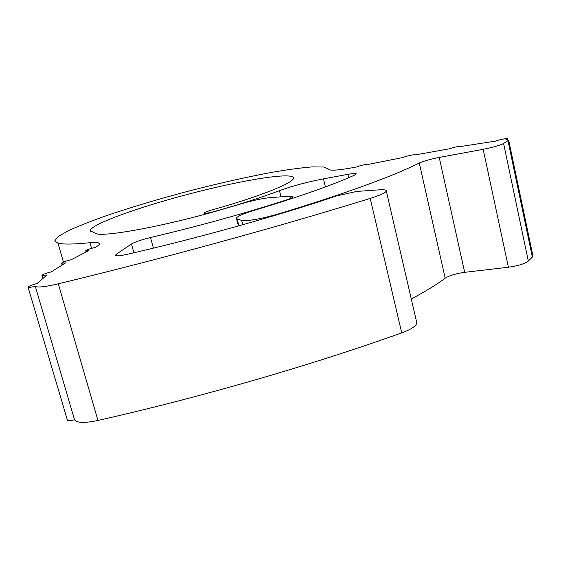 <?xml version="1.0" encoding="UTF-8"?>
<svg xmlns="http://www.w3.org/2000/svg" width="561" height="561" viewBox="0 0 561 561"><rect width="100%" height="100%" fill="white"/><g stroke="black" fill="none" stroke-linecap="round" stroke-linejoin="round"><path stroke-width="0.84" d="M416.578 321.839L416.802 322.813C416.409 325.927 411.381 329.279 401.725 332.869L370.218 198.412C276.72 227.289 163.412 258.411 58.316 283.803C46.191 286.65 38.674 287.583 35.771 286.608L35.266 286.208C31.493 287.211 29.13 287.576 28.183 287.309L28.05 287.162C28.688 286.201 31.689 284.981 37.047 283.515L47.047 274.939L41.97 275.423C42.776 274.434 45.904 273.242 51.36 271.847L65.567 262.906L61.549 263.207C62.53 262.197 65.749 261.033 71.219 259.715L88.848 250.599L85.707 250.753C86.731 249.785 89.893 248.684 95.181 247.45C98.119 245.802 99.578 244.547 99.542 243.67L97.887 242.583L89.956 242.703C74.108 244.33 63.449 244.491 57.979 243.186L54.69 240.928L58.33 236.405L69.227 230.298C79.634 225.613 92.537 220.557 107.929 215.136C132.768 206.771 159.99 198.678 189.604 190.852C219.232 183.223 246.707 177.052 272.015 172.325C287.772 169.604 301.145 167.795 312.126 166.89L324.041 167.024L328.886 169.31C330.078 171.028 339.475 170.221 357.069 166.883C358.781 165.776 368.921 163.531 368.479 164.359L403.289 157.438C405.217 156.281 415.477 154.079 414.993 154.941L449.543 148.791C452.061 147.529 461.983 145.523 461.465 146.386L495.503 141.127C498.617 139.773 508.231 137.95 507.677 138.819L505.875 139.71L508.687 140.208L503.596 143.497L528.322 261.054C524.689 263.803 518.048 265.865 508.406 267.232L464.669 272.337C455.939 273.551 449.445 275.507 445.189 278.207C436.584 284.665 425.28 291.58 411.283 298.943M401.725 332.869C311.264 365.211 201.069 397.174 97.951 420.448C86.022 422.973 78.421 423.015 75.146 420.575L74.522 419.726C70.84 420.722 68.47 420.869 67.411 420.168L28.05 287.162M242.745 224.737L241.637 220.396L243.116 220.648C250.739 220.718 262.485 218.481 278.354 213.958L278.452 214.358M370.218 198.412C380.211 195.256 385.575 192.795 386.312 191.028C386.431 189.906 384.054 189.506 379.173 189.842L356.719 191.441L336.474 195.964C278.452 215.571 198.938 237.864 127.999 254.147C121.94 255.507 117.964 256.019 116.071 255.697L115.433 255.234L116.344 254.21L116.786 255.788M281.019 196.841L279.476 190.656C262.317 197.149 240.907 204.029 215.256 211.28C210.41 212.591 206.96 213.25 204.905 213.243L204.309 212.998C204.681 212.331 207.128 211.343 211.658 210.031C259.708 196.609 293.845 182.83 293.438 178.174C293.726 171.701 244.133 179.709 192.297 193.159C140.46 206.518 90.475 224.267 90.251 230.718L96.632 233.909C107.67 236.426 162.739 226.321 215.501 211.364L239.68 204.267C251.952 200.621 262.197 198.405 270.423 197.598L292.337 196.034L292.884 198.236M35.266 286.208L74.522 419.726M532.859 255.648L532.361 257.078L528.322 261.054M289.525 199.337L289.434 198.973C246.623 212.907 200.312 225.753 150.502 237.52L153.398 248.144M133.897 252.78L131.47 244L116.344 254.21M508.406 267.232L483.182 149.31L439.228 157.445L464.669 272.337M445.189 278.207L419.291 163.034C391.753 176.757 344.77 193.734 278.354 213.958M241.637 220.396L237.1 218.825L238.895 225.817M237.1 218.825L236.433 218.152C237.275 216.301 243.25 213.685 254.364 210.291C298.768 196.925 332.105 185.235 354.356 175.221L356.284 173.938C356.13 173.23 353.332 173.37 347.876 174.345L323.473 178.861L325.415 186.911M131.47 244C135.103 241.903 141.449 239.743 150.502 237.52M289.434 198.973L292.337 196.034M279.476 190.656C292.302 185.993 306.972 182.059 323.473 178.861M419.291 163.034C423.793 161.035 430.441 159.17 439.228 157.445M483.182 149.31C492.902 147.382 499.711 145.446 503.596 143.497M63.414 262.064L57.979 243.186M532.361 257.078L508.007 140.825M91.555 248.348L89.956 242.703M58.316 283.803L97.951 420.448M348.676 177.711L347.876 174.345M42.804 278.27L41.97 275.423M62.061 264.974L61.549 263.207M86.057 251.973L85.707 250.753M204.667 214.344L204.33 213.068M532.95 256.075L508.687 140.208M90.384 231.181L90.251 230.718M238.439 225.943L236.511 218.446M416.802 322.813L386.312 191.028M507.866 139.731L507.677 138.819"/></g></svg>
